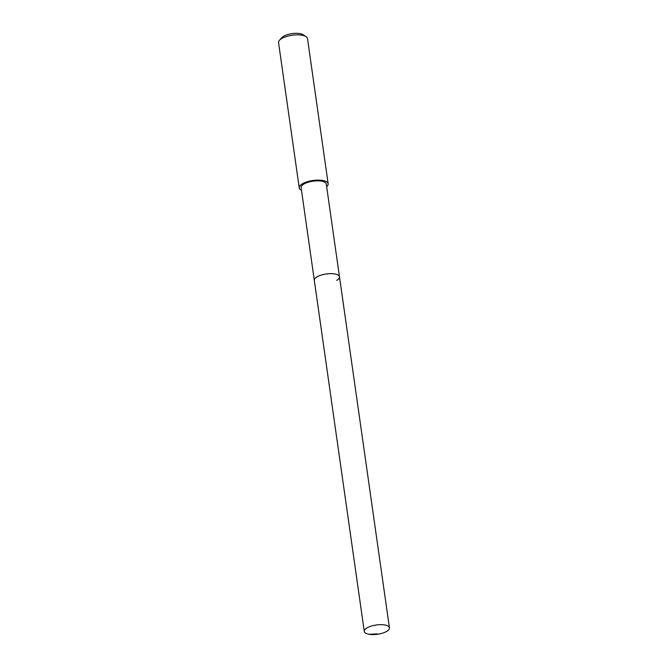 <?xml version="1.0" encoding="UTF-8"?>
<svg xmlns="http://www.w3.org/2000/svg" width="668" height="668" viewBox="0 0 668 668"><rect width="100%" height="100%" fill="white"/><g stroke="black" fill="none" stroke-linecap="round" stroke-linejoin="round"><path stroke-width="1" d="M367.049 627.87A12.709 4.676 -8.1 0 1 380.743 624.663A12.709 4.676 -8.1 0 1 389.444 627.845A12.709 4.676 -8.1 0 1 386.663 631.394A12.709 4.676 -8.1 0 1 372.978 634.6A12.709 4.676 -8.1 0 1 364.277 631.427A12.709 4.676 -8.1 0 1 367.049 627.87M364.277 631.427L301.109 187.599A12.709 4.676 171.9 0 1 303.89 184.051A12.709 4.676 171.9 0 1 317.576 180.844A12.709 4.676 171.9 0 1 326.276 184.017L339.486 276.819A12.709 4.676 171.9 0 0 330.785 273.646A12.709 4.676 171.9 0 0 317.091 276.853A12.709 4.676 171.9 0 0 314.319 280.401A12.709 4.676 -8.1 0 1 317.091 276.853A12.709 4.676 -8.1 0 1 330.785 273.646A12.709 4.676 -8.1 0 1 339.486 276.819A12.709 4.676 -8.1 0 1 336.705 280.368M301.485 190.23A14.612 5.377 -8.1 0 1 299.231 187.867A14.612 5.377 -8.1 0 1 302.42 183.783A14.612 5.377 -8.1 0 1 318.16 180.101A14.612 5.377 -8.1 0 1 328.155 183.75A14.612 5.377 -8.1 0 1 326.652 186.648M328.155 183.75L307.489 38.502A14.612 5.377 171.9 0 0 306.002 36.565A14.612 5.377 171.9 0 0 281.746 38.535A14.612 5.377 171.9 0 0 279.441 40.339A14.612 5.377 171.9 0 0 278.556 42.618L299.231 187.867M306.002 36.565L303.021 34.669A11.69 4.3 171.9 0 0 283.624 36.247A11.69 4.3 171.9 0 0 281.771 37.692L279.441 40.339M377.462 633.89L368.945 634.274M339.486 276.819L389.444 627.845"/></g></svg>
